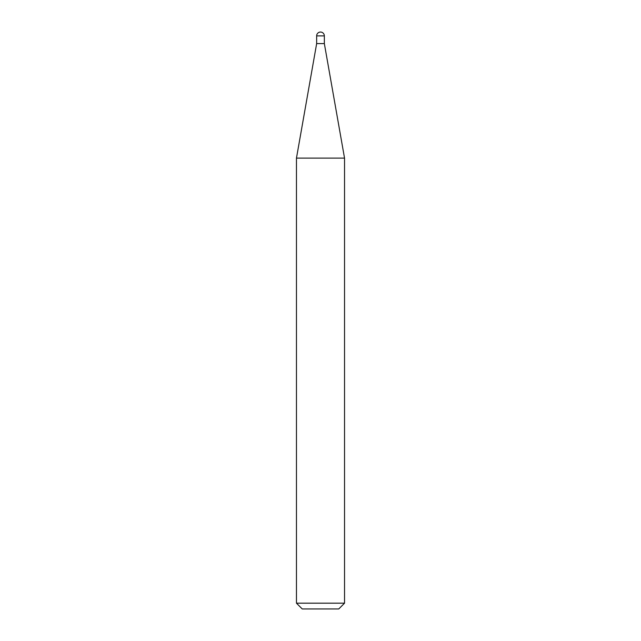 <?xml version="1.0" encoding="UTF-8"?>
<svg xmlns="http://www.w3.org/2000/svg" width="641" height="641" viewBox="0 0 641 641"><rect width="100%" height="100%" fill="white"/><g stroke="black" fill="none" stroke-linecap="round" stroke-linejoin="round"><path stroke-width="0.48" stroke-dasharray="3.21 2.4" d="M344.538 603.181L296.463 603.181M344.538 158.119L296.463 158.119M302.231 608.95L338.769 608.95M324.346 43.588L316.654 43.588M316.654 35.896L324.346 35.896"/><path stroke-width="0.96" d="M320.5 32.05A3.846 3.846 0 0 1 324.346 35.896L316.654 35.896A3.846 3.846 0 0 1 320.5 32.05M316.654 35.896L316.654 43.588L324.346 43.588L324.346 35.896M316.654 43.588L296.463 158.119L344.538 158.119L324.346 43.588M344.538 603.181L338.769 608.95L302.231 608.95L296.463 603.181L344.538 603.181L344.538 158.119M296.463 603.181L296.463 158.119"/></g></svg>

